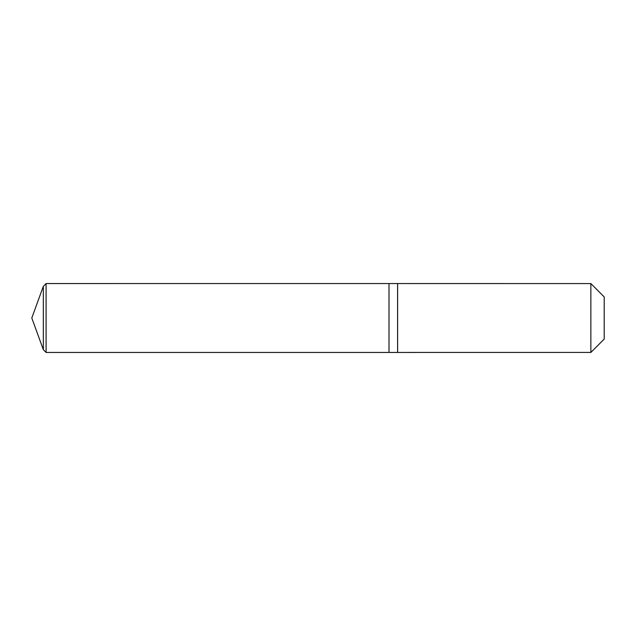 <?xml version="1.0" encoding="UTF-8"?>
<svg xmlns="http://www.w3.org/2000/svg" width="636" height="636" viewBox="0 0 636 636"><rect width="100%" height="100%" fill="white"/><g stroke="black" fill="none" stroke-linecap="round" stroke-linejoin="round"><path stroke-width="0.95" d="M31.8 318L43.335 286.303L46.094 283.545L590.86 283.569L604.2 296.909L604.2 339.091L590.86 352.431L46.094 352.455L43.335 349.697L31.8 318L43.335 349.697L43.335 286.303M43.335 349.697L46.094 352.455L46.094 283.545M604.2 339.091L590.86 352.431L389.009 352.455L389.009 283.545L389.009 352.455L46.094 352.455M397.595 352.455L397.595 283.545M397.619 352.431L397.619 283.569M590.86 352.431L590.86 283.569"/></g></svg>

